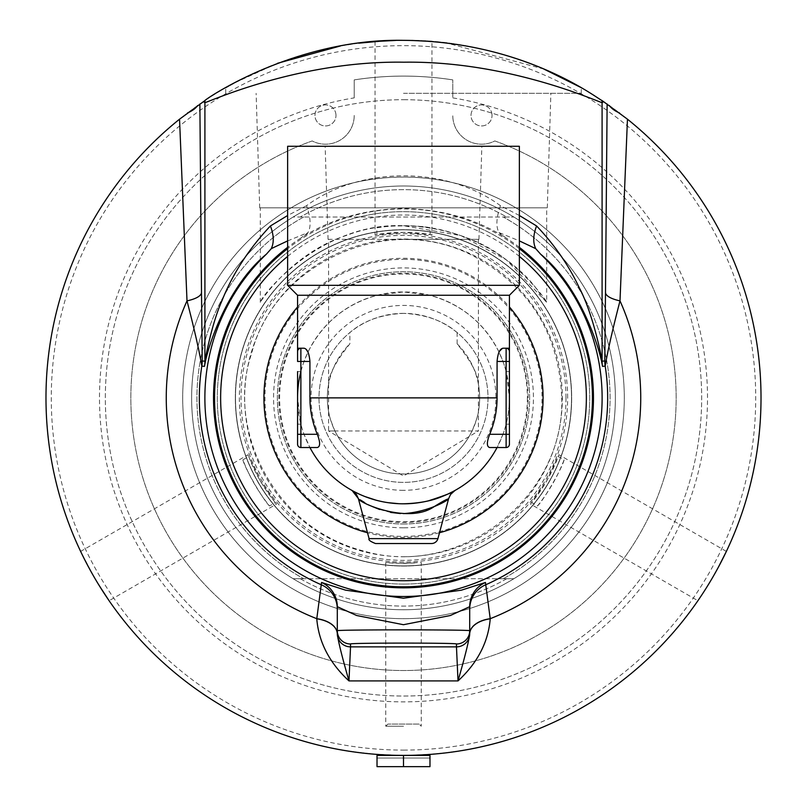 <?xml version="1.0" encoding="UTF-8"?>
<svg xmlns="http://www.w3.org/2000/svg" width="807" height="807" viewBox="0 0 807 807"><rect width="100%" height="100%" fill="white"/><g stroke="black" fill="none" stroke-linecap="round" stroke-linejoin="round"><path stroke-width="0.61" stroke-dasharray="4.04 3.03" d="M398.113 755.191L398.678 755.201A357.36 357.36 0 0 0 412.962 755.1A8447.454 1737.451 -91.6 0 0 414.536 755.059A357.36 357.36 0 0 1 400.534 755.221L401.099 755.221A357.36 357.36 0 0 0 415.111 755.039A8598.494 1752.915 -92 0 0 416.846 754.979A357.36 357.36 0 0 1 401.614 755.221L402.189 755.231A357.36 357.36 0 0 0 420.629 754.817A8558.467 1748.83 87.7 0 1 415.605 755.029A357.36 357.36 0 0 1 398.113 755.191L398.678 755.362A357.521 357.521 0 0 0 403.5 755.392A357.521 357.521 0 0 1 398.113 755.352L403.5 755.392C376.496 754.727 376.496 754.727 403.5 755.392A357.521 357.521 0 0 0 412.962 755.271A8443.883 1737.491 -91.6 0 0 414.546 755.221A357.521 357.521 0 0 1 403.5 755.392A357.521 357.521 0 0 0 415.111 755.211A8594.843 1752.955 -92 0 0 416.856 755.14A357.521 357.521 0 0 1 45.979 397.871A357.521 357.521 0 0 1 403.5 40.35L383.708 40.905M358.681 43.175L340.473 45.949M277.487 63.299L233.536 83.333M229.985 85.28L228.885 85.895M412.024 40.451L403.5 40.35C440.219 41.581 440.219 41.581 403.5 40.35C366.782 41.581 366.782 41.581 403.5 40.35C306.872 38.504 224.356 87.781 225.728 87.681C224.356 87.781 306.872 38.504 403.5 40.35L395.501 40.441M384.122 754.868L395.702 755.312A8613.282 1754.832 91.5 0 1 392.969 755.241A357.521 357.521 0 0 1 389.741 755.13A8586.682 1752.118 -88 0 0 392.827 755.231L380.258 754.636A8531.322 1746.459 93.9 0 1 377.494 754.444A357.521 357.521 0 0 1 374.266 754.202A8535.266 1746.862 -85.5 0 0 377.222 754.424L388.127 755.059A363.604 360.547 92.7 0 1 385.544 754.938L377.101 754.252L385.292 754.767A368.96 363.11 92.7 0 0 387.874 754.888L388.137 754.898A363.443 360.386 92.7 0 1 385.554 754.777M427.105 41.137L403.5 40.35C500.128 38.504 582.644 87.781 581.272 87.681C582.644 87.781 500.128 38.504 403.5 40.35A357.521 357.521 0 0 1 761.021 397.871A357.521 357.521 0 0 1 403.5 755.392C430.504 754.727 430.504 754.727 403.5 755.392A357.521 357.521 0 0 1 400.534 755.382L401.099 755.382A357.521 357.521 0 0 0 403.5 755.392A357.521 357.521 0 0 1 401.614 755.392L402.189 755.392A357.521 357.521 0 0 0 403.5 755.392L400.575 755.382L403.5 755.392A357.521 357.521 0 0 0 420.639 754.989A8554.836 1748.86 87.7 0 1 415.605 755.191A357.521 357.521 0 0 1 403.5 755.392L403.238 755.392M93.874 576.632L80.629 551.413L248.062 454.745L248.707 456.49L242.897 459.839A172.143 172.143 0 0 0 269.528 505.969L275.338 502.62L276.529 504.052L109.096 600.721L93.874 576.632M81.568 553.37L84.301 558.918M88.568 567.109L99.473 585.983M307.87 742.198L306.751 742.057A8637.805 1757.323 105.9 0 1 303.926 741.25A357.521 357.521 0 0 1 300.91 740.362A8675.825 1761.187 -73.7 0 0 305.702 741.764A357.521 357.521 0 0 0 308.819 742.632A2388.891 924.156 104.9 0 0 314.458 744.135L318.008 745.022A8661.148 1759.694 -76.4 0 0 320.964 745.739A357.521 357.521 0 0 0 324.021 746.445A8554.836 1748.86 103.2 0 1 319.128 745.295A357.521 357.521 0 0 1 315.809 744.478A2212.451 889.375 -75.5 0 1 311.976 743.479L306.791 741.895A8641.477 1757.293 105.9 0 1 303.967 741.088A357.36 357.36 0 0 1 300.961 740.201A8679.517 1761.146 -73.7 0 0 305.752 741.603A357.36 357.36 15.5 0 0 308.859 742.47A2389.668 924.096 104.9 0 0 314.498 743.973L318.049 744.861A8664.83 1759.664 -76.4 0 0 321.004 745.577A357.36 357.36 13.5 0 0 324.061 746.283A8558.467 1748.83 103.2 0 1 319.168 745.133A357.36 357.36 0 0 1 315.85 744.316A2213.147 889.314 -75.5 0 1 312.016 743.318L309.232 742.571M336.196 748.997A357.521 357.521 0 0 0 351.6 751.61A8554.836 1748.86 98.8 0 1 346.627 750.843A357.521 357.521 0 0 1 343.459 750.318A8546.907 1748.053 -80.7 0 0 347.857 751.035A357.521 357.521 0 0 1 335.631 748.896L336.226 748.835A357.36 357.36 0 0 0 351.62 751.448A8558.467 1748.83 98.8 0 1 346.647 750.681A357.36 357.36 0 0 1 343.479 750.157A8550.538 1748.012 -80.7 0 0 347.888 750.873A357.36 357.36 -171.5 0 1 335.662 748.735L336.226 748.835M390.275 755.15L390.285 754.989A357.36 357.36 -178.2 0 0 398.244 755.191A357.36 357.36 -178.2 0 1 390.285 754.989L390.275 755.15A357.521 357.521 0 0 0 398.244 755.352A357.521 357.521 0 0 1 390.275 755.15L395.712 755.14A8616.944 1754.801 91.5 0 1 392.979 755.07A357.36 357.36 -177.9 0 1 389.751 754.969A8590.323 1752.088 -88 0 0 392.827 755.07L380.268 754.474A8534.943 1746.429 93.9 0 1 377.505 754.283A357.36 357.36 4 0 1 374.287 754.031A8538.887 1746.832 -85.5 0 0 377.232 754.263L396.388 755.16M331.485 747.897L331.455 748.059A357.521 357.521 0 0 1 329.811 747.716A357.521 357.521 0 0 0 332.343 748.24L337.457 749.078L329.851 747.554A357.36 357.36 0 0 0 332.383 748.079L337.427 749.239M353.426 751.7L342.279 749.945A359.72 358.54 -80.3 0 0 344.811 750.379L355.675 752.013L347.02 750.903M346.98 750.903L342.249 750.107A359.882 358.701 -80.3 0 0 344.781 750.54L353.123 751.66M352.73 751.599L344.539 750.328L350.137 751.388M349.229 751.256L341.886 750.046L348.422 750.964M351.62 751.448L348.19 750.924M365.49 753.203L371.422 753.95A360.436 358.974 95.3 0 1 368.94 753.718L358.056 752.326L371.432 753.788A360.275 358.812 95.3 0 1 368.96 753.556M299.115 739.646L297.087 739.02A357.36 357.36 0 0 1 294.373 738.163A357.36 357.36 0 0 0 299.558 739.777A1099.467 626.817 -73.6 0 0 305.893 741.643A357.36 357.36 0 0 1 299.558 739.777A357.36 357.36 -164.2 0 0 308.335 742.329L299.064 739.797A357.521 357.521 0 0 1 294.323 738.314L297.057 739.182M381.429 754.545L388.137 754.898M381.489 754.555L385.282 754.928A369.122 363.271 92.7 0 0 387.864 755.049L381.449 754.545M314.871 744.064L314.821 744.225A357.521 357.521 0 0 1 312.773 743.691A357.521 357.521 0 0 0 324.162 746.485L312.813 743.529A357.36 357.36 0 0 0 315.315 744.175L315.275 744.336A1099.285 626.908 -76.2 0 0 321.69 745.91L315.275 744.336A357.521 357.521 0 0 0 321.69 745.91L321.731 745.749A357.36 357.36 0 0 1 315.315 744.175L315.315 744.175A1099.467 626.817 -76.2 0 0 321.731 745.749M312.773 743.691A357.521 357.521 0 0 1 310.029 742.954A357.521 357.521 0 0 0 312.773 743.691L312.813 743.529A357.36 357.36 0 0 1 310.07 742.803A357.36 357.36 0 0 0 312.813 743.529L312.773 743.691M294.323 738.314L294.323 738.314A357.521 357.521 0 0 0 297.037 739.172A357.521 357.521 0 0 0 299.508 739.938A357.521 357.521 0 0 0 308.284 742.48L308.284 742.48M305.893 741.643L299.508 739.938A1099.285 626.908 -73.6 0 0 305.843 741.794A357.521 357.521 0 0 1 299.508 739.938L299.508 739.938M362.05 752.82A357.36 357.36 0 0 0 373.923 754A8558.467 1748.83 95.2 0 1 368.91 753.546A357.36 357.36 5.9 0 1 361.264 752.729L353.022 751.65L362.03 752.981A357.521 357.521 0 0 0 373.903 754.172A8554.836 1748.86 95.2 0 1 368.89 753.718A357.521 357.521 0 0 1 361.243 752.891L362.03 752.981A357.521 357.521 0 0 0 368.416 753.667A8660.694 1759.653 -84.5 0 0 370.141 753.839A357.521 357.521 0 0 1 364.471 753.254L362.071 752.82A357.36 357.36 0 0 0 368.436 753.506A8664.376 1759.623 -84.5 0 0 370.151 753.667L370.141 753.839M329.518 747.655A357.521 357.521 0 0 0 332.655 748.311A8554.836 1748.86 101.8 0 1 327.733 747.272A357.521 357.521 0 0 1 324.596 746.576A8554.836 1748.86 -77.7 0 0 329.518 747.655L329.549 747.494A357.36 357.36 11.8 0 0 332.696 748.139A8558.467 1748.83 101.8 0 1 327.773 747.111A357.36 357.36 12.1 0 1 324.636 746.414A8558.467 1748.83 -77.7 0 0 329.549 747.494M403.5 225.728C464.741 225.022 515.239 260.954 535.243 287.08C559.14 321.791 543.615 288.956 504.758 258.664C469.028 229.995 399.858 214.632 347.212 235.19C293.748 251.855 261.498 299.75 260.308 302.332C260.742 296.34 320.329 221.915 403.5 225.728L460.888 235.573L506.251 259.763L546.692 302.332L546.692 207.823L260.308 207.823L546.692 207.823M537.472 505.969C543.454 500.633 562.469 467.697 564.103 459.839L558.293 456.49A165.516 165.516 0 0 1 531.662 502.62L537.472 505.969A172.143 172.143 0 0 0 564.103 459.839M430.131 227.806C422.515 225.284 384.485 225.284 376.869 227.806L376.869 234.514A165.516 165.516 0 0 1 430.131 234.514L430.131 227.806A172.143 172.143 0 0 0 376.869 227.806M527.364 397.871A123.864 123.864 0 0 1 341.563 505.142A123.864 123.864 0 0 1 341.563 290.601A123.864 123.864 0 0 1 527.364 397.871M403.5 523.995A126.124 126.124 0 0 0 529.624 397.871A126.124 126.124 0 0 0 403.5 271.747A126.124 126.124 0 0 0 277.376 397.871A126.124 126.124 0 0 0 403.5 523.995A126.124 126.124 0 0 0 529.624 397.871A126.124 126.124 0 0 0 403.5 271.747A126.124 126.124 0 0 0 277.376 397.871A126.124 126.124 0 0 0 403.5 523.995M248.707 456.49A165.516 165.516 0 0 0 275.338 502.62L260.157 480.629L248.707 456.49M242.897 459.839C244.531 467.697 263.546 500.633 269.528 505.969M726.371 551.413L558.938 454.745L546.843 480.629L530.471 504.052L697.904 600.721M713.126 576.632C730.416 544.211 730.416 544.211 713.126 576.632C693.697 607.822 693.697 607.822 713.126 576.632L718.432 567.109M367.871 753.445A357.36 357.36 0 0 1 362.757 752.901L360.941 752.689A357.36 357.36 0 0 0 366.277 753.284A8378.94 1730.4 -84.1 0 0 367.871 753.445L367.851 753.617A357.521 357.521 0 0 1 362.736 753.062L360.921 752.85A357.521 357.521 0 0 0 366.267 753.445A8375.399 1730.43 -84.1 0 0 367.851 753.617M370.151 753.667A357.36 357.36 0 0 1 364.492 753.092L361.445 752.911M361.465 752.749L356.795 752.336M356.825 752.164L362.071 752.82M415.605 755.029L430.645 754.192A359.811 358.58 85.9 0 1 427.932 754.394L427.76 754.404A363.634 360.477 85.9 0 0 430.181 754.232A10431.706 1930.758 85.9 0 1 428.144 754.374A357.36 357.36 0 0 1 417.693 754.948A357.36 357.36 0 0 0 426.076 754.515L416.694 754.989M441.046 753.254A357.36 357.36 0 0 1 437.243 753.627L432.935 754.01A357.36 357.36 0 0 0 437.172 753.637A8540.299 1746.973 -95.7 0 0 441.046 753.254L441.066 753.415A357.521 357.521 0 0 1 437.263 753.799L433.702 754.121M437.172 753.637L437.192 753.809A8536.678 1747.004 -95.7 0 0 441.066 753.415M430.535 754.202L432.945 754.182A357.521 357.521 0 0 0 437.192 753.809M436.173 753.728A357.36 357.36 173.7 0 0 444.808 752.83A8558.467 1748.83 83.8 0 1 439.805 753.385A357.36 357.36 175 0 1 432.572 754.041L436.183 753.899A357.521 357.521 0 0 0 444.818 753.002A8554.836 1748.86 83.8 0 1 439.825 753.546A357.521 357.521 0 0 1 432.582 754.212L432.391 754.222M432.219 754.071L436.183 753.899M422.424 754.727L432.229 754.242M428.598 754.343L422.434 754.898M432.572 754.041L428.608 754.515M315.275 744.336L315.315 744.175A357.36 357.36 -166.8 0 0 324.202 746.324L324.162 746.485M418.369 754.918L430.656 754.363A359.972 358.752 85.9 0 1 427.952 754.555L427.932 754.394M427.216 754.444L425.904 754.696M425.471 754.716L424.421 754.777M426.076 754.515L427.226 754.606M428.144 754.374L428.154 754.545A357.521 357.521 0 0 1 417.693 755.11L417.693 755.11A357.521 357.521 0 0 0 426.086 754.676M430.181 754.232L430.192 754.394A10427.207 1930.788 85.9 0 1 428.154 754.545M427.76 754.404L427.771 754.565A363.796 360.648 85.9 0 0 430.192 754.394M419.438 754.878L427.771 754.565M423.927 754.646L419.448 755.039M444.284 752.891L435.941 753.92L444.294 753.062M435.921 753.758L440.128 753.345L435.941 753.92M444.859 752.83L440.097 753.355L444.869 752.992M433.268 753.99L440.118 753.516L433.278 754.152M462.441 750.339A357.36 357.36 0 0 0 472.579 748.493A357.36 357.36 0 0 1 459.153 750.873L467.071 749.532A357.36 357.36 169.2 0 0 469.694 749.047L462.461 750.5A357.521 357.521 0 0 0 472.609 748.654A357.521 357.521 0 0 1 459.183 751.035L467.102 749.693A357.521 357.521 0 0 0 469.724 749.209A357.521 357.521 -100.4 0 1 464.176 750.207L459.183 751.035M492.673 743.923L504.526 740.655A359.811 358.58 73.8 0 1 501.924 741.411L501.752 741.462A363.634 360.477 73.8 0 0 504.082 740.786A10431.706 1930.758 73.8 0 1 502.125 741.351A357.36 357.36 0 0 1 492.018 744.094A357.36 357.36 0 0 0 500.128 741.915L504.577 740.806A359.972 358.752 73.8 0 1 501.964 741.562L501.924 741.411M491.049 744.336L499.573 742.248M501.228 741.603L499.997 742.127M502.125 741.351L502.166 741.512A357.521 357.521 0 0 1 492.058 744.256L492.058 744.256A357.521 357.521 0 0 0 500.179 742.077L490.394 744.508A357.36 357.36 165.2 0 0 492.764 743.903L492.815 743.893A357.36 357.36 0 0 1 478.047 747.363L492.815 743.893A357.36 357.36 0 0 1 478.047 747.363L491.362 744.256A357.36 357.36 -14.6 0 0 496.386 742.944L487.973 745.103A357.36 357.36 -13.3 0 1 482.919 746.293L472.963 748.412A357.36 357.36 0 0 1 464.388 750.006L464.146 750.046A357.36 357.36 79.5 0 0 472.963 748.412L482.919 746.293A357.36 357.36 76.7 0 0 487.973 745.103L497.778 742.571A357.36 357.36 -15.4 0 0 500.138 741.915L501.278 741.764M504.082 740.786L504.133 740.937A10427.207 1930.788 73.8 0 1 502.166 741.512M501.752 741.462L501.803 741.613A363.796 360.648 73.8 0 0 504.133 740.937M493.713 743.651L501.803 741.613M498.07 742.662L493.753 743.812M291.71 737.295L293.143 737.759A357.36 357.36 0 0 0 294.162 738.092L294.111 738.254A357.521 357.521 0 0 1 293.022 737.901L293.092 737.921A357.521 357.521 0 0 0 294.111 738.254A357.521 357.521 0 0 0 295.009 738.536A357.521 357.521 0 0 1 293.092 737.921L290.338 737.013A357.521 357.521 0 0 0 291.438 737.376L293.587 738.082A357.521 357.521 0 0 0 294.111 738.254L294.162 738.092A357.36 357.36 0 0 1 293.072 737.739L291.66 737.447M294.162 738.092L290.389 736.862A309.454 267.985 18.4 0 0 291.488 737.225L294.162 738.092M288.502 736.216L292.79 737.648L288.442 736.377M297.107 739.02L292.739 737.8M488.729 744.911A359.811 358.58 76.4 0 1 486.096 745.557L485.925 745.597A363.634 360.477 76.5 0 0 488.275 745.022A10431.706 1930.758 76.4 0 1 486.298 745.507A357.36 357.36 0 0 1 476.08 747.786A357.36 357.36 0 0 0 484.281 745.981L492.855 744.054A357.521 357.521 0 0 1 478.087 747.524L483.302 746.374M478.289 747.484L478.087 747.524A357.521 357.521 0 0 0 492.855 744.054L492.855 744.054M464.388 750.006L464.418 750.167A357.521 357.521 0 0 0 473.003 748.573L475.293 748.109M482.979 746.445A357.521 357.521 -102.8 0 1 482.959 746.455A357.521 357.521 0 0 0 488.003 745.264A357.521 357.521 -103.3 0 1 482.979 746.445L488.77 745.073A359.972 358.752 76.4 0 1 486.137 745.718L486.096 745.557M518.033 736.377L518.084 736.539A357.521 357.521 0 0 1 497.869 742.712L497.818 742.561A357.36 357.36 0 0 0 518.033 736.377L518.265 736.297A357.36 357.36 0 0 1 497.818 742.561L488.003 745.264L496.426 743.106A357.521 357.521 0 0 1 491.402 744.417L491.09 744.498M518.265 736.297L518.316 736.458A357.521 357.521 0 0 1 497.869 742.712L497.778 742.571M494.227 743.519L500.179 742.077A357.521 357.521 0 0 1 497.818 742.733M490.394 744.508L494.277 743.681M492.764 743.903L492.805 744.064A357.521 357.521 0 0 1 490.434 744.669M483.716 746.283L478.48 747.443M465.397 749.824L464.418 750.167M452.001 751.922L465.417 749.996M456.964 751.378A357.521 357.521 0 0 1 449.065 752.477L449.065 752.477A357.521 357.521 0 0 0 456.964 751.378L456.933 751.216A357.36 357.36 0 0 1 449.045 752.316A357.36 357.36 0 0 0 456.933 751.216L452.021 752.084M476.735 747.645L485.955 745.759A363.796 360.648 76.5 0 0 488.316 745.184A10427.207 1930.788 76.4 0 1 486.339 745.668A357.521 357.521 0 0 1 476.11 747.948A357.521 357.521 0 0 0 484.321 746.142L484.139 746.182M475.101 747.978L481.507 746.606M403.238 755.231L411.641 755.302M411.641 755.14L414.304 755.07M400.575 755.221L407.434 755.211L400.575 755.382M360.921 752.85L369.152 753.738L360.89 752.85M344.539 750.328L348.826 751.186M348.856 751.196L349.572 751.307M349.623 751.317L351.146 751.539M348.483 750.974L344.508 750.49M543.878 69.069L446.442 42.942M528.121 397.871A124.621 124.621 0 0 0 341.19 289.945A124.621 124.621 0 0 0 341.19 505.797A124.621 124.621 0 0 0 528.121 397.871M403.5 490.323A92.452 92.452 0 0 1 323.436 351.65A92.452 92.452 0 0 1 483.564 351.65A92.452 92.452 0 0 1 403.5 490.323M439.492 532.741A139.591 139.591 0 0 1 367.508 532.741M297.571 306.973A139.591 139.591 0 0 1 509.429 306.973M403.5 259.34A138.532 138.532 0 0 1 523.471 467.142A138.532 138.532 0 0 1 283.529 467.142A138.532 138.532 0 0 1 403.5 259.34M298.56 349.169A3.309 3.309 0 0 1 299.044 348.775L298.086 349.744M300.88 348.221L300.88 361.455L297.571 361.455L297.571 348.221L304.027 348.221L300.88 348.221L304.027 348.221L306.095 349.29M297.571 424.149L300.88 424.149L297.571 397.871A105.929 105.929 0 0 1 300.88 371.593L297.571 371.593M317.302 447.532L300.88 447.532A3.309 3.309 0 0 1 297.571 444.213M297.672 350.692A3.309 3.309 0 0 0 297.571 351.529L297.672 350.692L297.571 351.529M297.571 397.871L297.571 397.871A105.929 105.929 0 0 0 309.928 447.532L304.027 434.287A105.929 105.929 0 0 1 300.88 424.149L300.88 434.287L297.571 434.287M509.429 371.593L506.12 371.593L509.429 397.871A105.929 105.929 0 0 1 502.973 434.287L506.12 434.287L506.12 447.532A3.309 3.309 0 0 0 509.429 444.213A3.309 3.309 0 0 1 506.12 447.532L489.698 447.532M509.429 434.287L506.12 434.287L506.12 424.149L509.429 424.149M506.12 348.221A3.309 3.309 0 0 1 508.46 349.189A3.309 3.309 0 0 0 506.12 348.221L509.429 348.221L509.429 361.455L506.12 361.455L506.12 348.221M508.914 349.754A3.309 3.309 0 0 1 509.429 351.529A3.309 3.309 0 0 0 509.328 350.692L509.429 351.529L509.328 350.692A3.309 3.309 0 0 0 508.914 349.754L507.956 348.775M502.973 348.221L499.029 352.094L502.973 361.455A105.929 105.929 0 0 1 506.12 371.593L506.12 361.455L502.973 361.455M431.523 543.525L375.477 543.525M448.642 498.585L432.885 507.341L417.401 512.223M410.733 513.242L400.443 513.555M390.679 512.435L379.663 509.499M372.239 506.503L364.29 502.358M360.154 499.795L358.358 498.585M403.5 313.368A84.503 84.503 0 0 0 318.997 397.871A84.503 84.503 0 0 0 403.5 482.374A84.503 84.503 0 0 0 488.003 397.871A84.503 84.503 0 0 0 403.5 313.368C425.682 314.407 443.568 320.803 457.135 332.575A84.503 84.503 0 0 1 465.165 455.652A84.503 84.503 0 0 1 341.835 455.652A84.503 84.503 0 0 1 349.865 332.575C363.432 320.803 381.318 314.407 403.5 313.368M457.135 332.575L457.135 343.832C471.359 361.647 478.45 375.134 478.42 384.293A76.14 76.14 0 0 1 478.42 411.459C478.258 414.637 476.14 421.143 472.065 430.978L469.049 436.607A76.14 76.14 0 0 1 406.92 473.931L400.08 473.931A76.14 76.14 0 0 1 337.951 436.607L334.935 430.978C330.86 421.143 328.742 414.637 328.58 411.459A76.14 76.14 0 0 1 328.58 384.293C328.55 375.134 335.641 361.647 349.865 343.832L349.865 332.575M334.935 430.978L328.58 430.978L328.58 239.336L478.42 239.336L328.58 239.336M478.42 239.336L478.42 430.978L472.065 430.978M469.049 436.607L403.5 475.989L328.58 430.978L478.42 430.978L469.049 436.607M457.135 343.832A76.14 76.14 0 0 1 457.408 451.648A76.14 76.14 0 0 1 349.592 451.648A76.14 76.14 0 0 1 349.865 343.832M519.365 146.279L287.635 146.279M403.5 239.336L478.934 239.336L403.5 239.336M502.973 434.287L497.072 447.532M304.027 361.455L300.88 361.455L300.88 371.593A105.929 105.929 0 0 1 304.027 361.455L307.971 352.094C322.699 322.971 345.789 304.027 377.222 295.251L403.5 291.942A105.929 105.929 0 0 1 509.429 397.871L509.429 397.871M352.447 490.696L355.07 492.088M358.681 493.854L362.494 495.548M365.168 496.628L369.172 498.09M373.934 499.594L380.036 501.177M382.972 501.793L387.592 502.6M395.117 503.477L402.501 503.8M442.196 496.487L454.815 490.545M428.557 500.794L418.066 502.801M410.259 503.588L398.89 503.709M388.147 502.69L376.032 500.179M364.885 496.517L353.547 491.292M300.88 371.593A105.929 105.929 0 0 1 403.5 291.942L429.778 295.251C461.211 304.027 484.301 322.971 499.029 352.094M509.429 397.881A105.929 105.929 0 0 1 434.337 499.22M519.365 285.315L287.635 285.315M509.429 295.251L429.778 295.251M377.222 295.251L297.571 295.251M403.5 755.392L429.98 755.392L429.98 766.65L429.98 758.045L429.98 766.65L377.02 766.65L429.98 766.65L377.02 766.65L377.02 755.392L403.5 755.392L403.5 766.65M377.02 758.045L429.98 758.045L377.02 758.045M354.223 97.879L354.223 79.893L354.223 97.879A304.017 304.017 0 0 0 148.851 563.932A304.017 304.017 0 0 0 658.149 563.932A304.017 304.017 0 0 0 452.777 97.879L452.777 79.893L452.777 97.879M354.223 115.441A28.759 28.759 0 0 1 312.198 140.953A272.665 272.665 0 0 0 184.379 560.139A272.665 272.665 0 0 0 622.621 560.139A272.665 272.665 0 0 0 494.802 140.953A28.759 28.759 0 0 1 452.777 115.441A28.759 28.759 0 0 0 494.802 140.953A272.665 272.665 0 0 1 622.621 560.139A272.665 272.665 0 0 1 184.379 560.139A272.665 272.665 0 0 1 312.198 140.953A28.759 28.759 0 0 0 354.223 115.441M335.984 115.441A10.511 10.511 0 0 0 320.218 106.332A10.511 10.511 0 0 0 320.218 124.54A10.511 10.511 0 0 0 335.984 115.441A10.511 10.511 0 0 1 320.218 124.54A10.511 10.511 0 0 1 320.218 106.332A10.511 10.511 0 0 1 335.984 115.441M492.038 115.441A10.511 10.511 0 0 0 476.271 106.332A10.511 10.511 0 0 0 476.271 124.54A10.511 10.511 0 0 0 492.038 115.441A10.511 10.511 0 0 1 476.271 124.54A10.511 10.511 0 0 1 476.271 106.332A10.511 10.511 0 0 1 492.038 115.441M403.5 99.705A298.166 298.166 0 0 1 701.666 397.871A298.166 298.166 0 0 1 403.5 696.038A298.166 298.166 0 0 1 105.334 397.871A298.166 298.166 0 0 1 403.5 99.705A298.166 298.166 0 0 0 105.334 397.871A298.166 298.166 0 0 0 403.5 696.038A298.166 298.166 0 0 0 701.666 397.871A298.166 298.166 0 0 0 403.5 99.705M403.5 76.1A321.771 321.771 0 0 1 452.777 79.893A321.771 321.771 0 0 0 354.223 79.893A321.771 321.771 0 0 1 403.5 76.1M235.331 397.871A168.169 168.169 0 0 1 403.5 229.702A168.169 168.169 0 0 1 571.669 397.871A168.169 168.169 0 0 1 403.5 566.04A168.169 168.169 0 0 1 235.331 397.871A168.169 168.169 0 0 0 487.579 543.514A168.169 168.169 0 0 0 487.579 252.238A168.169 168.169 0 0 0 235.331 397.871M182.695 397.871A220.805 220.805 0 0 0 513.898 589.09A220.805 220.805 0 0 0 513.898 206.653A220.805 220.805 0 0 0 182.695 397.871A220.805 220.805 0 0 1 513.898 206.653A220.805 220.805 0 0 1 513.898 589.09A220.805 220.805 0 0 1 182.695 397.871M403.5 609.739A211.868 211.868 0 0 0 615.368 397.871A211.868 211.868 0 0 0 403.5 186.003A211.868 211.868 0 0 0 191.632 397.871A211.868 211.868 0 0 0 403.5 609.739A211.868 211.868 0 0 0 615.368 397.871A211.868 211.868 0 0 0 403.5 186.003A211.868 211.868 0 0 0 191.632 397.871A211.868 211.868 0 0 0 403.5 609.739A211.868 211.868 0 0 0 615.368 397.871A211.868 211.868 0 0 0 403.5 186.003A211.868 211.868 0 0 0 191.632 397.871A211.868 211.868 0 0 0 403.5 609.739A211.868 211.868 0 0 0 615.368 397.871A211.868 211.868 0 0 0 403.5 186.003A211.868 211.868 0 0 0 191.632 397.871A211.868 211.868 0 0 0 403.5 609.739M375.033 41.49L375.033 234.817L403.5 232.355L431.967 234.817L431.967 41.49M403.5 527.818A129.947 129.947 0 0 1 290.964 332.898A129.947 129.947 0 0 1 516.036 332.898A129.947 129.947 0 0 1 403.5 527.818M403.5 556.719A158.848 158.848 0 0 0 562.348 397.871A158.848 158.848 0 0 0 403.5 239.023A158.848 158.848 0 0 0 244.652 397.871A158.848 158.848 0 0 0 403.5 556.719M300.295 578.72A208.226 208.226 0 0 0 506.705 578.72L300.295 578.72L506.705 578.72A208.226 208.226 0 0 1 300.295 578.72M293.133 578.72L303.674 578.72L293.133 578.72A211.868 211.868 0 0 1 293.133 217.022L506.705 217.022A208.226 208.226 0 0 0 300.295 217.022L293.133 217.022A211.868 211.868 0 0 0 293.133 578.72M513.867 578.72L503.326 578.72L513.867 578.72A211.868 211.868 0 0 0 513.867 217.022L503.326 217.022L513.867 217.022A211.868 211.868 0 0 1 513.867 578.72M506.705 217.022L300.295 217.022A208.226 208.226 0 0 1 506.705 217.022M303.674 217.022A206.572 206.572 0 0 0 303.674 578.72A206.572 206.572 0 0 1 303.674 217.022M503.326 578.72A206.572 206.572 0 0 0 503.326 217.022A206.572 206.572 0 0 1 503.326 578.72M403.5 565.889A168.017 168.017 0 0 0 571.517 397.871A168.017 168.017 0 0 0 403.5 229.854A168.017 168.017 0 0 0 235.483 397.871A168.017 168.017 0 0 0 403.5 565.889A168.017 168.017 0 0 0 571.517 397.871A168.017 168.017 0 0 0 403.5 229.854A168.017 168.017 0 0 0 235.483 397.871A168.017 168.017 0 0 0 403.5 565.889M403.5 584.086A186.205 186.205 0 0 0 589.705 397.871A186.205 186.205 0 0 0 403.5 211.666A186.205 186.205 0 0 0 217.295 397.871A186.205 186.205 0 0 0 403.5 584.086A186.205 186.205 0 0 0 589.705 397.871A186.205 186.205 0 0 0 403.5 211.666A186.205 186.205 0 0 0 217.295 397.871A186.205 186.205 0 0 0 403.5 584.086M403.5 750.096A352.225 352.225 0 0 0 708.536 221.764A352.225 352.225 0 0 0 98.464 221.764A352.225 352.225 0 0 0 403.5 750.096M403.5 93.319L581.272 93.319L403.5 93.319M403.5 207.823L259.703 207.823L403.5 207.823M469.704 606.682L469.704 633.999M287.635 256.404A182.866 182.866 0 0 1 519.365 256.404M519.365 215.499L500.471 205.714C496.285 217.597 495.78 226.545 498.958 232.567L519.365 240.9M500.471 205.714C446.463 165.808 360.467 165.889 306.529 205.714C310.715 217.597 311.22 226.545 308.042 232.567L300.799 238.065C330.154 219.191 364.381 209.346 403.5 208.499C442.518 209.306 476.755 219.161 506.201 238.065L498.958 232.567M306.529 205.714L287.635 215.499M287.635 240.9L308.042 232.567M300.799 238.065A189.968 189.968 0 0 0 287.635 247.335M519.365 247.335A189.968 189.968 0 0 0 506.201 238.065M519.365 248.647A188.919 188.919 0 0 0 287.635 248.647M337.296 630.751L337.296 606.682M403.5 726.219L385.756 726.219L403.5 726.219M403.5 563.397L385.756 562.439C390.366 563.296 400.464 563.457 416.049 562.913L403.5 563.397L421.244 562.439L421.244 726.219L419.095 724.081L387.905 724.081L419.095 724.081M304.027 434.287L300.88 434.287L300.88 447.532M369.081 538.622L437.919 538.622M567.654 397.871A164.154 164.154 0 0 0 403.5 233.727A164.154 164.154 0 0 0 239.346 397.871A164.154 164.154 0 0 0 403.5 562.025A164.154 164.154 0 0 0 567.654 397.871M565.989 397.871A162.489 162.489 0 0 0 403.5 235.382A162.489 162.489 0 0 0 241.011 397.871A162.489 162.489 0 0 0 403.5 560.361A162.489 162.489 0 0 0 565.989 397.871M298.146 349.663L299.336 348.604M507.664 348.604L508.854 349.663M478.934 239.336L481.85 146.279M328.066 239.336L325.15 146.279M561.733 397.871C565.293 497.415 459.677 579.335 364.149 551.141C271.898 527.828 226.041 427.024 251.542 353.728C273.341 265.473 384.263 211.424 470.874 254.699C528.787 284.891 559.069 332.615 561.733 397.871M260.308 302.332L260.308 207.823M547.297 207.823L550.878 93.319M259.703 207.823L256.122 93.319M581.272 93.319L581.272 87.681M225.728 93.319L225.728 87.681M385.756 562.439L385.756 726.219L387.905 724.081"/><path stroke-width="1.21" d="M403.369 755.392L403.5 755.392A357.521 357.521 0 0 0 627.463 119.194L602.032 100.542C599.066 100.018 525.912 41.177 403.5 40.35C294.152 38.161 203.909 100.129 204.968 100.542L179.537 119.194A357.521 357.521 0 0 0 403.5 755.392L403.238 755.392M383.708 40.905L358.681 43.175M340.473 45.949L277.487 63.299M233.536 83.333L229.985 85.28M228.885 85.895L225.728 87.681M395.501 40.441L375.033 41.49M382.558 755.392L382.558 754.777L384.122 754.868M396.388 755.322L398.113 755.352M80.629 551.413L81.568 553.37M84.301 558.918L88.568 567.109M99.473 585.983L109.096 600.721M310.029 742.954L307.83 742.359M388.127 755.059L390.275 755.15M337.427 749.239L331.455 748.059M348.402 751.125L352.699 751.771M350.137 751.388L349.229 751.256M349.048 751.226L348.463 751.135M368.94 753.718L365.47 753.365M292.739 737.8L294.323 738.314M385.544 754.938L381.418 754.716M324.162 746.485L321.69 745.91M308.284 742.48L305.843 741.794M713.126 576.632C693.697 607.822 693.697 607.822 713.126 576.632M718.432 567.109L726.371 551.413M433.702 754.121L430.192 754.394M416.705 755.15L418.369 755.09M424.421 754.777L424.442 755.392M427.952 754.555L423.907 754.807M475.293 748.109L473.003 748.573A357.521 357.521 -100.4 0 1 469.724 749.209L462.461 750.5M488.77 745.073L492.714 744.084M501.964 741.562L498.07 742.662M486.137 745.718L481.547 746.768M459.183 751.035L456.964 751.378M475.131 748.15L476.776 747.807M414.253 755.231L415.605 755.191M431.967 41.49L412.024 40.451M581.272 87.681L543.878 69.069M446.442 42.942L427.105 41.137M367.508 532.741A139.591 139.591 0 0 1 297.571 306.973M509.429 306.973A139.591 139.591 0 0 1 439.492 532.741M298.086 349.744L299.044 348.775A3.309 3.309 0 0 1 300.88 348.221A3.309 3.309 0 0 0 297.571 351.529A3.309 3.309 0 0 1 298.56 349.169M297.571 371.593L297.571 434.287L297.571 371.593M309.928 361.455L309.928 397.871A93.572 93.572 0 0 0 317.302 434.287C320.379 442.297 320.379 446.715 317.302 447.532L300.88 447.532A3.309 3.309 0 0 1 297.571 444.213L297.571 434.287L297.571 444.213A3.309 3.309 0 0 0 300.88 447.532L300.88 361.455L309.928 361.455C309.192 353.224 307.225 348.816 304.027 348.221L300.88 348.221A3.309 3.309 0 0 0 297.571 351.529L297.571 348.221L300.88 348.221A3.309 3.309 0 0 0 297.571 351.529L297.571 351.469M297.571 351.529L297.571 361.455L300.88 361.455L300.88 348.221A3.309 3.309 0 0 0 297.672 350.692L297.571 351.529M509.429 348.221L502.973 348.221L506.12 348.221L506.12 434.287L489.698 434.287C486.621 442.297 486.621 446.715 489.698 447.532L506.12 447.532A3.309 3.309 0 0 0 509.429 444.213L509.429 351.529A3.309 3.309 0 0 0 506.12 348.221A3.309 3.309 0 0 1 509.429 351.529L509.429 295.251L519.365 285.315L519.365 146.279L287.635 146.279L287.635 285.315L519.365 285.315M489.698 434.287A93.572 93.572 0 0 0 497.072 397.871L497.072 361.455L509.429 361.455L509.429 444.213M508.914 349.754A3.309 3.309 0 0 0 508.46 349.189A3.309 3.309 0 0 1 508.914 349.754L507.956 348.775M497.072 361.455C497.808 353.224 499.775 348.816 502.973 348.221M403.5 543.525L431.523 543.525A6.617 6.617 0 0 0 437.919 538.622L369.081 538.622C368.204 539.873 370.332 541.507 375.477 543.525L403.5 543.525M369.081 538.622L358.358 498.585L356.442 494.469L352.094 490.495L358.358 498.585C358.379 502.66 407.848 524.247 433.48 507.078C465.74 486.54 440.582 511.204 403.5 513.615M417.401 512.223L410.733 513.242M400.443 513.555L390.679 512.435M379.663 509.499L372.239 506.503M364.29 502.358L360.154 499.795M307.971 352.094L306.095 349.29M353.547 491.292L352.013 490.454M355.07 492.088L358.681 493.854M362.494 495.548L365.168 496.628M369.172 498.09L373.934 499.594M380.036 501.177L382.972 501.793M387.592 502.6L395.117 503.477M402.501 503.8C418.339 503.477 431.574 501.036 442.196 496.487M454.815 490.545L454.987 490.454C454.119 491.907 445.313 495.347 428.557 500.794M418.066 502.801L410.259 503.588M398.89 503.709L388.147 502.69M376.032 500.179L364.885 496.517M434.337 499.22A105.929 105.929 0 0 1 353.436 491.231A105.929 105.929 0 0 0 497.072 447.532A105.929 105.929 0 0 1 309.928 447.532A105.929 105.929 0 0 0 353.436 491.231A105.929 105.929 0 0 1 309.928 447.532M297.571 397.982L297.571 397.871A105.929 105.929 0 0 1 300.88 371.593M309.928 397.871L497.072 397.871M297.571 348.221L297.571 295.251L509.429 295.251M403.5 755.392L377.02 755.392L377.02 766.65L429.98 766.65L429.98 755.392L403.5 755.392L403.5 766.65M469.704 633.626L469.704 630.751C472.902 629.561 334.098 629.561 337.296 630.751L337.296 633.626A13.245 13.235 0 0 0 350.531 646.871L350.531 643.996C347.978 642.806 459.022 642.806 456.469 643.996L456.469 646.871A13.245 13.235 0 0 0 469.704 633.626L469.704 633.999A26.48 15.575 180 0 1 490.232 618.818L485.451 582.472L461.402 590.179L403.45 598.229L345.547 590.159L321.549 582.472L316.768 618.818C318.745 642.221 329.488 662.92 348.987 680.916L458.013 680.916C477.512 662.92 488.255 642.221 490.232 618.818M287.635 215.499L270.426 225.95C248.627 249.121 232.406 274.209 221.764 301.223C212.09 322.84 205.876 355.927 204.907 361.183L202.214 360.971L201.508 292.527A33.107 10.188 -0.3 0 1 187.002 300.86A237.238 237.238 0 0 0 316.768 618.687A26.48 15.575 180 0 1 337.296 633.858L337.296 606.682L356.644 615.509L403.46 624.709L450.316 615.529L469.704 606.682L469.704 630.751A13.245 13.235 180 0 1 456.469 643.996M469.704 633.858A26.48 15.575 180 0 1 490.232 618.687A237.238 237.238 0 0 0 619.998 300.86A33.107 10.188 0.3 0 1 605.492 292.527L604.786 360.971L602.093 361.183C600.822 353.062 592.459 312.299 578.841 286.858C568.532 265.039 554.439 244.733 536.574 225.95C533.104 235.17 532.852 242.766 535.787 248.738L540.599 254.155C579.527 286.263 599.49 346.465 602.496 366.358L605.189 366.126C607.6 351.469 612.533 329.71 619.998 300.86L627.463 119.194M179.537 119.194L187.002 300.86C194.467 329.71 199.4 351.469 201.811 366.126L204.504 366.358C207.51 346.465 227.473 286.263 266.401 254.155A198.623 198.623 0 0 0 261.952 537.21A198.623 198.623 0 0 0 545.048 537.21A198.623 198.623 0 0 0 540.599 254.155M519.365 256.404A182.866 182.866 0 0 1 537.008 522.835A182.866 182.866 0 0 1 269.992 522.835A182.866 182.866 0 0 1 287.635 256.404M204.968 100.542A33.107 33.097 120.4 0 0 204.907 102.58C205.462 103.619 296.744 60.475 403.873 62.2C510.458 60.636 601.548 103.599 602.093 102.58L603.676 101.642M619.534 113A33.107 17.381 0.6 0 1 609.325 105.546M519.365 240.9L533.195 247.436A254.931 62.815 -166.3 0 1 535.787 248.738M536.574 225.95L519.365 215.499M270.426 225.95C273.896 235.17 274.148 242.766 271.213 248.738A254.881 63.128 -13.6 0 1 273.805 247.436L287.635 240.9M266.401 254.155L271.213 248.738M197.675 105.546A33.107 17.381 -0.6 0 1 187.466 113M287.635 247.335A189.968 189.968 0 0 0 263.506 526.275A189.968 189.968 0 0 0 543.494 526.275A189.968 189.968 0 0 0 519.365 247.335M287.635 248.647A188.919 188.919 0 0 0 403.5 586.8A188.919 188.919 0 0 0 519.365 248.647M469.704 633.999C468.827 641.202 464.933 656.848 458.013 680.916L456.469 646.871L350.531 646.871L348.987 680.916C342.067 656.848 338.173 641.202 337.296 633.999L337.296 633.999A26.48 15.575 180 0 0 316.768 618.818M317.302 434.287L297.571 434.287M506.12 348.221A3.309 3.309 0 0 1 509.429 351.529L509.328 350.692M506.12 447.532L506.12 434.287L509.429 434.287M469.704 609.073A26.48 26.48 180 0 1 485.552 584.833A204.171 204.171 0 0 0 605.189 366.126A33.107 33.097 85.5 0 1 604.786 360.971M485.451 582.472A26.48 26.48 0 0 0 469.704 606.682M337.296 609.073A26.48 26.48 -0 0 0 321.448 584.833A204.171 204.171 0 0 1 201.811 366.126A33.107 33.097 -85.5 0 0 202.214 360.971M602.496 366.358A33.107 33.097 -94.5 0 1 602.093 361.183L602.093 102.58A33.107 33.097 59.6 0 0 602.032 100.542M607.126 104.002L605.492 292.527M203.324 101.642L204.907 102.58L204.907 361.183A33.107 33.097 -85.5 0 1 204.504 366.358M201.508 292.527L199.874 104.002M321.549 582.472A26.48 26.48 180 0 1 337.296 606.682M337.296 630.751A13.245 13.235 0 0 0 350.531 643.996M298.146 349.663L299.336 348.604M437.919 538.622L448.642 498.585L450.558 494.469L454.987 490.454M297.571 295.251L287.635 285.315"/></g></svg>
